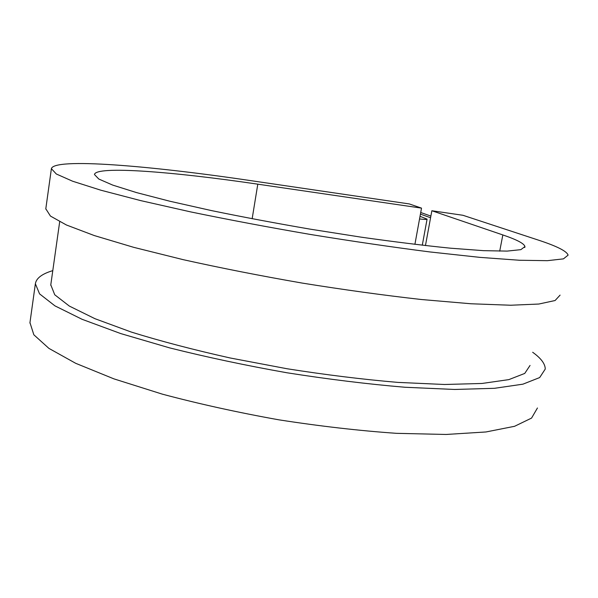<?xml version="1.0" encoding="UTF-8"?>
<svg xmlns="http://www.w3.org/2000/svg" width="598" height="598" viewBox="0 0 598 598"><rect width="100%" height="100%" fill="white"/><g stroke="black" fill="none" stroke-linecap="round" stroke-linejoin="round"><path stroke-width="0.9" d="M420.028 216.304L427.077 219.13C426.957 219.578 424.445 219.526 419.542 218.973M430.881 216.087L420.723 212.499M430.575 217.739L420.424 214.121M530.052 365.43L524.745 373.429L508.853 379.618L481.988 383.468L444.523 384.492L397.827 382.391C362.799 379.409 325.917 374.864 287.175 368.772L230.245 357.993C193.573 349.808 160.615 341.174 131.381 332.092L94.977 318.704L69.331 306.071L54.739 294.777L50.785 284.82M499.704 251.175L502.836 234.939L431.861 210.743L462.934 215.28L537.826 239.925C556.76 246.099 566.852 251.175 568.1 255.144L563.436 258.867L547.409 260.676L519.453 260.257L479.843 257.364L429.932 251.945C392.281 247.124 352.439 241.293 310.422 234.461C268.39 227.233 228.503 219.713 190.762 211.916L140.679 200.607L100.838 190.201L72.627 181.224L56.332 174.003L51.391 168.681C53.977 157.64 149.664 165.676 249.53 180.454L409.294 203.933L421.515 208.126L414.907 244.358M502.836 234.939C516.799 239.671 524.177 243.543 524.954 246.563L520.865 249.65L507.156 251.1L483.513 250.659L450.346 248.177C423.855 245.494 394.149 241.831 361.229 237.174L310.265 229.169C275.656 223.211 242.743 217.022 211.528 210.601L169.914 201.249L136.561 192.601L112.708 185.096L98.775 179.019L94.454 174.519C95.844 165.541 173.315 171.708 257.798 184.169L421.515 208.126M560.087 295.113L555.094 300.525L538.813 304.038L510.685 305.234L471.007 303.769L421.164 299.493C383.61 295.263 343.94 289.791 302.147 283.071C260.369 275.805 220.752 268.009 183.309 259.689L133.668 247.325L94.252 235.545L66.415 224.99L50.449 216.072L45.807 208.807M532.669 352.267C541.026 358.262 545.219 363.861 545.249 369.063L539.68 377.562L522.921 384.17L494.479 388.311L454.689 389.462L404.973 387.257C367.621 384.095 328.257 379.267 286.876 372.756C245.561 365.423 206.452 357.126 169.555 347.864L120.729 333.572L82.083 319.302L54.941 305.862L39.565 293.872L35.372 283.744C36.284 278.182 42.092 273.817 52.788 270.64M537.445 407.986L531.57 418.084L514.572 426.299L485.965 431.965L446.123 434.462L396.474 433.333C359.226 430.724 320.027 426.225 278.862 419.826C237.787 412.463 198.94 403.904 162.335 394.149L113.934 378.87L75.692 363.307L48.909 348.38L33.839 334.79L29.96 322.628M425.455 245.584L431.861 210.743M252.154 218.763L257.798 184.169M427.069 219.174L422.285 245.225M59.68 221.761L50.733 285.224M51.391 168.681L45.769 209.046M524.954 246.563L524.767 247.527M35.372 283.744L29.9 323.055"/></g></svg>
